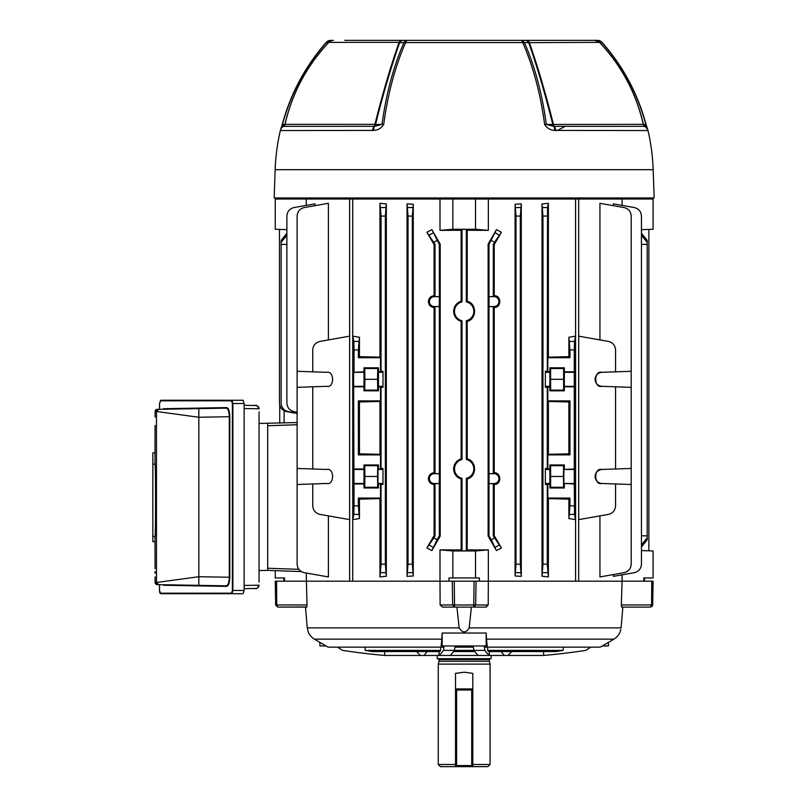 <?xml version="1.0" encoding="UTF-8"?>
<svg xmlns="http://www.w3.org/2000/svg" width="807" height="807" viewBox="0 0 807 807"><rect width="100%" height="100%" fill="white"/><g stroke="black" fill="none" stroke-linecap="round" stroke-linejoin="round"><path stroke-width="1.21" d="M644.45 577.953L644.45 581.191M439.28 296.653L434.337 296.653A4.933 4.933 0 0 0 429.395 301.596A4.933 4.933 0 0 0 434.337 306.529L439.28 306.529L439.341 296.603L435.023 296.603L434.105 295.695C430.645 296.098 428.739 298.065 428.386 301.596C428.729 305.117 430.635 307.084 434.105 307.497L435.023 306.589L435.023 473.638L439.341 473.638L439.341 306.589L435.023 306.589M439.28 473.699L434.337 473.699A4.933 4.933 0 0 0 429.395 478.632A4.933 4.933 0 0 0 434.337 483.575L439.28 483.575L439.341 473.638M434.105 307.497L434.105 472.731C430.645 473.144 428.739 475.111 428.386 478.632C428.729 482.162 430.635 484.129 434.105 484.533L435.023 483.635L435.023 535.848L434.105 535.606L434.105 484.533M462.007 459.506A9.654 9.654 0 0 0 462.007 478.329L462.007 550.818L461.14 549.94L439.997 549.88L452.828 550.959L452.828 577.953L479.348 577.953L479.348 581.191L575.593 581.191L575.593 199.036L439.997 199.036L439.997 230.348L461.14 230.288L461.14 301.223C456.419 302.938 453.917 306.297 453.625 311.31C453.907 316.314 456.419 319.683 461.14 321.388L462.007 320.722L462.007 459.506L461.14 458.84C456.419 460.545 453.917 463.904 453.625 468.917C453.907 473.931 456.419 477.29 461.14 479.005L462.007 478.329M461.14 230.288L462.007 229.41L462.007 301.899A9.654 9.654 0 0 0 462.007 320.722M595.062 476.473C595.475 480.589 597.725 482.929 601.82 483.474L615.57 483.958L615.57 505.878C615.216 510.407 612.846 513.242 608.438 514.382L578.69 519.627L578.69 336.166L608.438 341.411C612.846 342.551 615.216 345.386 615.57 349.915L615.57 371.835L601.82 372.32C597.725 372.874 595.475 375.205 595.062 379.32C595.475 383.436 597.725 385.766 601.82 386.321C597.725 385.766 595.475 383.436 595.062 379.32C595.475 375.205 597.725 372.874 601.82 372.32C593.74 370.211 593.74 388.429 601.82 386.321L615.57 386.805L615.57 468.998L601.82 469.472C597.725 470.027 595.475 472.357 595.062 476.473C595.475 480.589 597.725 482.929 601.82 483.474C593.74 485.582 593.74 467.364 601.82 469.472C597.725 470.027 595.475 472.357 595.062 476.473M569.954 349.915L568.885 337.255L568.885 356.654L548.377 357.178L548.377 203.293L547.539 207.55L547.287 371.291L545.35 371.291L545.35 387.35L549.88 386.805L549.88 390.83L564.345 390.83L563.629 390.114L563.629 368.527L564.345 367.81L564.345 371.835L574.281 371.835L574.281 349.915L569.954 349.915L569.954 357.733L568.885 356.654M568.885 337.255L575.562 336.166L574.523 341.411L574.281 349.915M564.345 390.83L564.345 386.805L574.281 386.805L574.281 468.998L563.861 469.472L563.861 483.474L574.281 483.958L574.523 514.382L575.562 519.627L575.562 336.166M575.562 519.627L568.885 518.538L569.954 505.878L574.281 505.878M545.35 484.503L545.35 468.443L545.35 484.503L547.287 484.503L547.287 564.174L548.377 576.934L548.377 498.615L568.885 499.14L568.885 518.538M548.377 576.934L542.011 576.269L542.97 564.174L547.287 564.174M547.287 216.054L542.97 216.054L542.011 203.959L542.011 576.269M542.011 203.959L548.377 203.293M489.052 483.575L493.995 483.575A4.933 4.933 0 0 0 498.928 478.632A4.933 4.933 0 0 0 493.995 473.699L489.052 473.699L488.992 483.635L493.309 483.635L493.309 535.848L494.227 535.606L494.227 484.533C501.591 484.745 501.611 472.539 494.227 472.731L494.227 307.497C501.591 307.699 501.611 295.493 494.227 295.695L494.227 244.622L501.419 232.275L494.52 242.292L493.309 244.38L494.227 244.622M494.227 535.606L501.419 547.953L496.446 550.606L488.124 536.08L488.124 244.148L496.446 229.622L501.419 232.275M521.282 203.858L521.282 576.369L515.078 575.976L515.078 204.252L521.282 203.858L520.303 216.054L520.303 564.174L521.282 576.369M452.828 577.953L448.985 577.953L448.985 581.191L439.997 581.191L488.336 581.191L488.336 549.88L467.192 549.94L467.192 479.005C476.998 476.665 476.998 461.17 467.192 458.84L467.192 321.388C476.998 319.058 476.998 303.563 467.192 301.223L467.192 230.288L488.336 230.348L488.336 199.036M488.336 549.88L475.505 550.959L475.505 577.953M439.997 199.036L352.74 199.036L352.74 581.191L439.997 581.191L439.997 549.88M475.505 550.959L452.828 550.959M641.454 550.556L653.085 550.959L653.085 577.953L643.804 577.953L643.804 581.191L622.096 581.191L622.096 574.826M275.248 570.66L301.293 571.568L267.692 570.398L275.248 570.66L275.248 577.953L284.528 577.953L284.528 581.191L349.663 581.191L349.663 199.036L275.248 199.036L275.248 229.269L286.878 229.672M306.236 573.02L307.003 604.978L306.791 607.096L305.48 607.096L307.255 627.896L308.224 631.972A15.111 15.111 0 0 0 314.407 639.144L441.822 639.144L441.096 645.963L487.236 645.963L486.51 639.144L613.925 639.144A15.111 15.111 0 0 0 620.109 631.972L620.825 629.521M328.399 339.918L328.399 203.293L304.249 207.55C299.851 208.69 297.47 211.525 297.117 216.054L297.117 387.35L326.512 386.321C334.592 388.429 334.592 370.211 326.512 372.32L297.117 371.291M328.399 515.875L328.399 576.934L304.249 572.677C299.851 571.538 297.47 568.703 297.117 564.174L297.117 484.503L312.763 483.958L312.763 505.878C313.116 510.407 315.487 513.242 319.895 514.382L349.643 519.627L349.643 336.166L319.895 341.411C315.487 342.551 313.116 345.386 312.763 349.915L312.763 371.835M306.236 205.402L306.236 199.036M297.117 412.165L294.01 411.62C289.612 410.491 287.231 407.656 286.878 403.117L286.878 216.054C287.231 211.525 289.612 208.69 294.01 207.55L314.952 203.858L314.952 205.664M641.454 229.672L653.085 229.269L653.085 199.036L622.096 199.036L622.096 205.402M622.096 199.036L578.669 199.036L578.669 581.191L653.085 581.191L652.671 604.978L650.513 607.096L621.541 607.096L621.329 604.978L621.541 607.096M613.381 574.564L613.381 576.369L634.322 572.677C638.72 571.538 641.101 568.703 641.454 564.174L641.454 216.054C641.101 211.525 638.72 208.69 634.322 207.55L613.381 203.858L613.381 205.664M599.934 339.918L599.934 203.293L624.083 207.55C628.482 208.69 630.862 211.525 631.215 216.054L631.215 371.291L615.57 371.835M615.57 483.958L631.215 484.503L631.215 564.174C630.862 568.703 628.482 571.538 624.083 572.677L599.934 576.934L599.934 515.875M312.763 386.805L312.763 468.998L297.117 468.443L297.117 387.35M312.763 483.958L326.512 483.474C334.592 485.582 334.592 467.364 326.512 469.472L312.763 468.998M358.369 349.915L358.369 357.733L380.5 357.733L380.5 371.835L378.453 371.835L378.453 367.81L363.987 367.81L363.987 371.835L353.577 372.32L354.051 505.878L358.369 505.878L359.448 518.538L352.77 519.627L352.77 336.166L359.448 337.255L358.369 349.915L354.051 349.915L354.051 371.835M358.369 357.733L359.448 356.654L379.956 357.178L379.956 203.293L386.321 203.959L386.321 576.269L379.956 576.934L379.956 498.615L359.448 499.14L359.448 518.538M359.448 337.255L359.448 356.654M354.051 349.915L353.809 341.411L352.77 336.166M352.77 519.627L353.809 514.382L354.051 505.878M574.281 386.805L574.281 371.835M574.281 483.958L574.281 468.998M548.377 357.178L547.832 357.733L569.954 357.733M547.832 357.733L547.832 371.835L547.287 371.291M549.88 390.83L550.596 390.114L550.596 368.527L549.88 367.81L549.88 371.835L547.832 371.835M549.88 367.81L564.345 367.81M461.14 479.005L461.14 549.94M461.14 321.388L461.14 458.84M434.105 295.695L434.105 244.622L426.913 232.275L431.886 229.622L439.341 244.38L439.341 296.603M439.341 244.38L440.208 244.148L431.886 229.622M440.208 244.148L440.208 536.08L431.886 550.606L426.913 547.953L434.105 535.606M413.255 575.976L413.255 204.252L412.347 216.054L412.347 564.174L413.255 575.976L407.051 576.369L408.029 564.174L412.347 564.174M412.347 216.054L408.029 216.054L407.051 203.858L407.051 576.369M407.051 203.858L413.255 204.252M494.227 472.731L493.309 473.638L488.992 473.638L488.992 306.589L493.309 306.589L494.227 307.497M493.309 306.589L493.309 473.638M493.309 483.635L494.227 484.533M488.992 483.635L488.992 535.848L491.281 539.812L494.52 537.936L493.309 535.848M434.105 472.731L435.023 473.638M434.105 244.622L435.023 244.38L435.023 296.603M435.023 244.38L426.913 232.275M435.023 535.848L433.813 537.936L437.051 539.812L439.341 535.848L440.208 536.08M439.28 483.575L439.341 535.848M439.341 483.635L435.023 483.635M494.227 295.695L493.309 296.603L488.992 296.603L488.992 244.38L496.446 229.622M493.309 244.38L493.309 296.603M467.192 549.94L466.325 550.818L466.325 478.329L467.192 479.005M467.192 458.84L466.325 459.506L466.325 320.722L467.192 321.388M467.192 301.223L466.325 301.899L466.325 229.41L467.192 230.288M462.007 301.899L461.14 301.223M279.464 229.41L279.464 403.117C279.817 407.656 282.188 410.491 286.596 411.62L297.117 413.477M648.868 229.41L648.868 550.818M466.325 478.329A9.654 9.654 0 0 0 466.325 459.506M466.325 320.722A9.654 9.654 0 0 0 466.325 301.899M462.007 229.41L466.325 229.41M466.325 550.818L462.007 550.818M286.878 235.341L281.139 242.292L281.139 403.117C281.492 407.656 283.872 410.491 288.27 411.62L297.117 413.184M281.139 244.38L286.878 244.43M281.139 242.292L281.139 240.425L286.878 233.273M641.454 244.43L647.194 244.38L647.194 535.848L641.454 535.798M641.454 233.273L647.194 240.425L647.194 242.292L641.454 235.341M647.194 244.38L647.194 242.292M647.194 535.848L647.194 539.812L641.454 546.954M489.052 306.529L493.995 306.529A4.933 4.933 0 0 0 498.928 301.596A4.933 4.933 0 0 0 493.995 296.653L489.052 296.653L488.992 306.589M488.992 244.38L488.124 244.148M488.992 535.848L488.124 536.08M568.885 499.14L569.954 498.07L569.954 505.878M564.345 483.958L564.345 487.983L563.629 487.267L563.427 476.473L563.629 465.679L564.345 464.963L564.345 468.998M547.287 484.503L549.88 483.958L549.88 487.983L564.345 487.983M547.832 483.958L547.832 498.07L548.377 498.615M569.954 498.07L547.832 498.07M547.832 386.805L547.832 400.908L548.377 401.452L548.377 454.341L547.832 454.886L569.954 454.886L568.885 453.816L548.377 454.341M568.885 453.816L568.885 401.987L569.954 400.908L547.832 400.908M569.954 400.908L569.954 454.886M547.832 454.886L547.832 468.998L545.35 468.443M549.88 487.983L550.596 487.267L550.596 465.679L549.88 464.963L549.88 468.998L547.832 468.998M549.88 464.963L564.345 464.963M547.287 387.35L547.287 468.443M542.97 216.054L542.97 564.174M545.35 387.35L545.35 371.291M549.88 468.998L549.88 483.958M549.88 386.805L549.88 371.835M564.345 386.805L564.345 371.835M297.117 484.503L297.117 468.443M326.512 469.472C334.592 467.364 334.592 485.582 326.512 483.474M326.512 386.321C334.592 388.429 334.592 370.211 326.512 372.32M615.57 386.805L631.215 387.35L631.215 468.443L615.57 468.998M354.051 386.805L363.987 386.805L363.987 390.83L378.453 390.83L378.453 386.805L380.5 386.805L380.5 400.908L358.369 400.908L358.369 454.886L380.5 454.886L380.5 468.998L377.969 469.472L377.969 483.474L380.5 483.958L380.5 498.07L358.369 498.07L358.369 505.878M378.453 483.958L378.453 487.983L377.737 487.267L377.535 476.473L377.737 465.679L378.453 464.963L363.987 464.963L363.987 468.998L354.051 468.998M378.453 464.963L378.453 468.998M380.5 386.805L381.045 387.35L381.045 468.443L380.5 468.998M380.5 400.908L379.956 401.452L359.448 401.987L359.448 453.816L379.956 454.341L379.956 401.452M379.956 454.341L380.5 454.886M386.321 203.959L385.363 216.054L381.045 216.054L381.045 371.291L380.5 371.835M381.045 216.054L379.956 203.293M379.956 357.178L380.5 357.733M378.453 487.983L363.987 487.983L364.703 487.267L364.905 476.473L364.703 465.679L363.987 464.963M354.051 483.958L363.987 483.958L363.987 487.983M568.885 401.987L548.377 401.452M359.448 499.14L358.369 498.07M358.369 454.886L359.448 453.816M359.448 401.987L358.369 400.908M379.956 576.934L381.045 564.174L385.363 564.174L386.321 576.269M380.5 483.958L381.045 484.503L381.045 564.174M380.5 498.07L379.956 498.615M631.215 387.35L631.215 371.291M631.215 484.503L631.215 468.443M385.363 216.054L385.363 564.174M381.045 387.35L382.982 387.35L382.982 371.291L381.045 371.291M381.045 484.503L382.982 484.503L382.982 468.443L381.045 468.443M408.029 216.054L408.029 564.174M520.303 216.054L515.986 216.054L515.986 564.174L520.303 564.174M515.986 216.054L515.078 204.252M515.078 575.976L515.986 564.174M437.051 539.812L431.886 550.606M426.913 547.953L433.813 537.936M494.52 537.936L501.419 547.953M496.446 550.606L491.281 539.812M641.454 544.886L647.194 537.936M267.692 423.574L267.692 570.398L259.057 570.549L259.057 423.433L297.117 422.555M297.117 424.714L267.692 425.733L267.692 568.239L298.822 569.318L300.022 570.63M550.596 368.527L563.629 368.527M550.798 379.32L563.427 379.32M550.596 390.114L563.629 390.114M550.596 465.679L563.629 465.679M550.798 476.473L563.427 476.473M550.596 487.267L563.629 487.267M363.987 390.83L364.703 390.114L364.905 379.32L364.703 368.527L363.987 367.81M378.453 390.83L377.737 390.114L364.703 390.114M377.737 390.114L377.535 379.32L364.905 379.32M377.535 379.32L377.737 368.527L364.703 368.527M377.737 368.527L378.453 367.81M378.453 386.805L378.453 371.835M363.987 386.805L363.987 371.835M377.737 465.679L364.703 465.679M377.737 487.267L364.703 487.267M377.535 476.473L364.905 476.473M363.987 468.998L363.987 483.958M382.982 371.291L382.982 387.35M382.982 468.443L382.982 484.503M488.336 230.348L475.505 229.269L452.828 229.269L452.828 199.036M452.828 229.269L439.997 230.348M475.505 229.269L475.505 199.036M575.593 199.036L578.669 199.036M471.399 607.096L469.19 627.896L621.077 627.896L622.853 607.096L650.513 607.096L651.592 604.978L621.329 604.978L622.086 581.191L488.336 581.191L488.205 604.978L485.774 607.096L486.651 606.955M349.663 199.036L352.74 199.036M485.774 607.096L442.559 607.096L440.128 604.978L439.997 581.191L275.248 581.191L275.661 604.978L276.74 604.978L276.579 581.191M279.736 423.161L279.736 405.296M284.104 410.773L284.104 423.009M438.151 658.694L439.018 659.561L489.314 659.561L489.314 661.276L439.018 661.276L438.262 664.1L438.262 764.491L455.531 764.491M489.314 661.276L490.071 664.1L438.262 664.1M491.1 655.455L491.1 658.694L437.233 658.694L437.233 655.455M438.262 764.491L440.42 766.65L455.531 766.65L455.531 673.361L464.166 672.201L472.801 673.361L472.801 766.65L487.912 766.65L490.071 764.491L472.801 764.491M455.531 766.65L472.801 766.65M440.652 647.143L440.622 650.402A592.883 51.668 90 0 1 439.966 651.562L372.41 651.562A593.73 593.73 0 0 1 365.278 650.402L364.996 647.143M384.687 651.562L384.616 655.455A1022.086 837.242 -90 0 1 342.461 650.371L337.588 647.143M384.687 655.455L438.988 655.455A1022.086 89.083 -90 0 0 443.477 650.371L443.991 647.143L328.146 647.143A593.73 593.73 0 0 1 314.407 639.144M590.744 647.143L585.872 650.371A1022.086 837.242 90 0 1 543.716 655.455L507.936 655.455L511.809 651.562M443.477 650.371L454.422 650.371L454.936 647.143L473.396 647.143L473.911 650.371L484.856 650.371L484.341 647.143L600.186 647.143A593.73 593.73 0 0 0 613.925 639.144M469.19 627.896C465.841 633.223 462.492 633.223 459.143 627.896L456.933 607.096M441.822 639.144L442.175 633.031L486.157 633.031L486.51 639.144M620.815 629.541L620.109 631.972M305.48 607.096L277.82 607.096L306.902 606.965M484.856 650.371A1022.086 89.083 90 0 0 489.345 655.455L478.269 655.455A1022.368 89.103 -90 0 1 473.911 650.371L454.402 650.402M489.355 651.562L489.355 655.455L507.936 655.455M487.7 650.402L563.054 650.402A593.73 593.73 0 0 1 555.922 651.562L488.366 651.562A592.883 51.668 -90 0 1 487.7 650.402L487.68 647.143M454.422 650.371A1022.368 89.103 90 0 1 450.064 655.455L438.988 655.455M450.064 655.455L478.269 655.455M501.107 651.562L504.294 655.455M453.564 651.562L474.768 651.562M416.523 651.562L420.397 655.455M424.038 655.455L427.226 651.562M365.278 650.402L440.622 650.402M454.27 581.191L454.553 607.096L452.666 604.978L475.666 604.978L473.78 607.096L474.062 581.191M486.157 633.031L486.157 645.963M442.175 633.031L442.175 645.963M602.274 645.963L608.428 645.963L608.428 642.402M319.905 642.402L319.905 645.963L326.058 645.963M650.513 607.096L652.248 606.218M652.5 605.775L652.661 605.119M307.003 604.978L276.74 604.978L277.82 607.096L275.671 605.119M510.811 40.35L506.493 40.35M344.771 40.35L597.412 40.35A6.476 6.113 90 0 1 602.113 42.69L599.914 42.65C621.773 66.164 636.269 93.43 643.421 124.449L645.842 124.439C637.58 93.834 623.004 66.588 602.113 42.69L602.274 42.549C623.175 66.456 637.772 93.733 646.054 124.389L644.773 126.306A3.026 2.915 90 0 1 643.421 124.449L643.3 124.359M501.197 40.35L583.562 40.35M576.823 40.35L580.979 40.35M542.748 40.35L543.767 40.35M554.348 40.35L558.555 40.35M441.711 40.35L486.621 40.35M436.163 40.35L438.453 40.35M576.985 40.35L575.986 40.35M647.678 129.584L647.981 130.542L554.601 130.431C550.273 130.169 546.944 128.152 544.614 124.389C540.498 93.753 533.195 66.477 522.724 42.559L405.608 42.559A6.476 3.702 -156.2 0 0 403.883 42.69A6.476 4.913 -90 0 1 407.666 40.35A6.476 2.734 90 0 0 405.608 42.559C395.137 66.477 387.834 93.753 383.718 124.389C381.388 128.152 378.059 130.169 373.732 130.431L280.352 130.542A6.476 6.476 0 0 1 283.539 126.336L374.529 126.306A3.026 2.149 90 0 0 375.527 124.449L382.024 124.439C386.139 93.834 393.423 66.588 403.883 42.69L399.647 42.65C391.355 66.164 383.315 93.43 375.527 124.449L374.922 124.349C382.689 93.229 390.749 65.902 399.092 42.367L328.792 42.367A6.476 6.476 0 0 1 333.493 40.35M403.409 40.35A6.476 4.923 -90 0 0 399.647 42.65L399.092 42.367A6.476 3.117 -90 0 1 401.351 40.35M373.732 130.431A6.476 2.895 78.5 0 1 374.529 126.306L382.024 124.439A6.476 1.443 7.6 0 1 383.718 124.389M371.936 130.542L372.582 130.542A6.476 3.228 90 0 1 374.176 126.336A3.026 1.503 90 0 0 374.922 124.349L285.042 124.349L283.539 126.336A3.026 3.026 -90 0 0 285.042 124.349C292.235 93.077 306.821 65.75 328.792 42.367L326.22 42.69C305.328 66.588 290.752 93.834 282.49 124.439L283.56 126.306A6.476 6.365 -164.1 0 0 280.473 130.109L282.279 124.389L284.911 124.449C292.154 93.259 306.66 65.992 328.419 42.65A6.476 6.103 -90 0 1 333.089 40.35M526.981 40.35A6.476 3.117 90 0 1 529.241 42.367C537.533 65.73 545.593 93.057 553.41 124.349A3.026 1.503 -90 0 0 554.157 126.336L644.783 126.336A6.476 6.476 90 0 1 647.981 130.542A203.626 203.626 0 0 1 653.176 169.672L654.164 197.957L274.168 197.957L275.157 169.672A203.626 203.626 0 0 1 280.352 130.542M647.94 130.431A6.476 6.365 164.1 0 0 647.87 130.149L647.88 130.159C646.76 129.362 650.402 132.025 644.783 126.336A3.026 3.026 0 0 1 643.29 124.349L552.805 124.449A3.026 2.149 -90 0 0 553.804 126.306L554.157 126.336A6.476 3.228 -90 0 1 555.751 130.542L557.516 130.431L565.233 126.336M326.058 42.549A6.476 6.476 0 0 1 330.92 40.35A6.476 6.113 -90 0 0 326.22 42.69L326.068 42.559C305.157 66.456 290.56 93.733 282.279 124.389M552.805 124.449C544.967 93.259 536.927 65.992 528.686 42.65L524.449 42.69C534.91 66.588 542.193 93.834 546.309 124.439L552.805 124.449M643.29 124.349C636.098 93.077 621.511 65.75 599.54 42.367L528.686 42.65A6.476 4.923 90 0 0 524.923 40.35M544.614 124.389A6.476 1.443 -7.6 0 1 546.309 124.439L553.804 126.306A6.476 2.895 -78.5 0 1 554.601 130.431M595.243 40.35A6.476 6.103 90 0 1 599.914 42.65L599.51 42.367M646.054 124.389L647.87 130.129A6.476 6.365 164.1 0 0 644.773 126.306L644.783 126.336M524.449 42.69A6.476 3.702 156.2 0 0 522.724 42.559A6.476 2.734 90 0 0 520.666 40.35A6.476 4.913 90 0 1 524.449 42.69M259.057 411.893L259.057 582.079M244.138 585.448L244.138 405.285L255.204 405.507C256.273 404.64 257.554 405.729 259.057 408.786L244.138 408.524M244.208 585.448L259.057 585.196A3.238 3.238 180 0 1 255.869 588.434L244.138 588.686L244.208 585.448M255.869 405.548A3.238 3.238 0 0 1 259.057 408.786A3.238 3.238 0 0 0 255.869 405.548L244.208 405.285M156.518 409.482A2.159 2.159 89 0 1 157.234 409.341L226.131 408.14A0.545 0.514 89 0 0 226.626 407.606C228.512 407.979 229.571 411.015 229.803 416.725L229.803 577.257C229.571 582.947 228.512 585.983 226.626 586.376A0.545 0.514 91 0 0 226.131 585.832L157.234 584.631A2.159 2.159 0 0 1 155.115 582.563M155.105 582.483A2.159 2.159 0 0 1 155.105 582.472L155.105 576.874L155.105 582.472L156.467 582.493L198.835 576.723L198.835 417.249L156.467 411.479L155.105 411.499L155.105 417.098L155.105 411.499L157.234 409.341L155.105 411.499A2.159 2.159 0 0 1 155.105 411.489M155.075 568.683L155.005 541.648L152.836 541.648L152.836 452.878L155.015 452.878L155.055 428.134M155.045 429.163L155.075 425.46M243.028 400.262L244.138 403.5L244.138 590.472L243.028 593.71L160.976 593.71A0.545 0.514 -90 0 1 160.462 593.175L231.458 593.175L232.386 590.472L232.386 403.5L231.458 400.797A0.545 0.514 -90 0 1 231.972 400.262L243.028 400.262M155.015 452.878L155.015 464.207C155.741 465.104 155.741 535.525 155.015 536.463L155.015 541.648M226.131 585.832C228.008 585.489 229.067 582.634 229.309 577.257L229.309 416.725L198.835 417.249L198.835 408.614L161.259 409.27M157.234 584.631L155.105 582.472L157.234 584.631L187.426 585.156L163.075 584.732A0.545 0.514 91 0 1 163.579 585.267L163.024 584.732M229.803 416.725L229.309 416.725C229.077 411.348 228.018 408.493 226.131 408.14M231.458 400.797L160.462 400.797A0.545 0.514 -90 0 1 160.976 400.262L231.972 400.262L232.9 403.5L232.9 590.472L231.972 593.71A0.545 0.514 -90 0 1 231.458 593.175M155.015 536.463L152.836 536.463M155.015 464.207L152.836 464.207M163.145 409.23L163.075 409.24A0.545 0.514 89 0 0 163.579 408.705L226.626 407.606M471.722 766.65L456.611 766.65L471.722 766.65A1.079 1.079 0 0 0 472.801 765.571A1.079 1.079 0 0 1 471.722 766.65A1.079 1.079 0 0 0 472.801 765.571L471.722 765.571L471.722 690.005L456.611 690.005L456.611 765.571L471.722 765.571L471.722 766.65M456.611 688.926L471.722 688.926L456.611 688.926A1.079 1.079 0 0 0 455.531 690.005L456.611 690.005L456.611 688.926A1.079 1.079 0 0 0 455.531 690.005A1.079 1.079 0 0 1 456.611 688.926M455.531 765.571A1.079 1.079 0 0 0 456.611 766.65L456.611 765.571L455.531 765.571A1.079 1.079 0 0 0 456.611 766.65M472.801 690.005A1.079 1.079 0 0 0 471.722 688.926A1.079 1.079 0 0 1 472.801 690.005L471.722 690.005L471.722 688.926M434.337 306.529L434.337 307.275M434.337 483.575L434.337 484.311M437.051 240.425L433.813 242.292M494.52 242.292L491.281 240.425M364.471 386.321L353.577 386.321M364.471 372.32L353.577 372.32M382.478 372.32L377.969 372.32M382.478 386.321L377.969 386.321M364.471 483.474L353.577 483.474M364.471 469.472L353.577 469.472M382.478 469.472L377.969 469.472M382.478 483.474L377.969 483.474M563.861 372.32L574.755 372.32M563.861 386.321L574.755 386.321M545.855 386.321L550.364 386.321M545.855 372.32L550.364 372.32M563.861 469.472L574.755 469.472M563.861 483.474L574.755 483.474M545.855 483.474L550.364 483.474M545.855 469.472L550.364 469.472M493.995 296.653L493.995 295.917M493.995 306.529L493.995 307.275M434.337 473.699L434.337 472.952M434.337 296.653L434.337 295.917M493.995 473.699L493.995 472.952M493.995 483.575L493.995 484.311M498.988 545.179L495.316 547.297M433.016 547.297L429.344 545.179M495.316 232.93L498.988 235.049M429.344 235.049L433.016 232.93M569.712 341.411L574.523 341.411M353.809 341.411L358.621 341.411M515.734 207.55L520.545 207.55M380.793 207.55L385.615 207.55M407.777 207.55L412.599 207.55M542.718 207.55L547.539 207.55M574.523 514.382L569.712 514.382M412.599 572.677L407.777 572.677M547.539 572.677L542.718 572.677M520.545 572.677L515.734 572.677M385.615 572.677L380.793 572.677M358.621 514.382L353.809 514.382M455.531 688.926L472.801 688.926M307.255 627.896L459.143 627.896M543.646 651.562L543.646 655.455M438.978 651.562L438.978 655.455M440.128 604.978L452.666 604.978L452.283 581.191M488.205 604.978L475.666 604.978L476.049 581.191M652.671 604.978L651.592 604.978L651.753 581.191M653.176 169.672L275.157 169.672M285.032 124.359L284.911 124.449A3.026 2.915 -90 0 1 283.56 126.306L283.55 126.336M597.412 40.35A6.476 6.456 -90 0 1 602.264 42.559A6.476 6.476 0 0 0 597.412 40.35M255.869 588.434A3.238 3.238 180 0 0 259.057 585.196C257.554 588.242 256.273 589.332 255.204 588.464L244.208 588.686M226.626 586.376L163.579 585.267M163.024 409.24L163.579 408.705M159.534 584.672L159.534 590.472L160.462 593.175M160.462 400.797L159.534 403.5L159.534 409.3M158.586 584.651L156.467 582.493L156.467 411.479L158.586 409.32M198.835 585.357L198.835 576.723L229.803 577.257M244.138 403.5L232.386 403.5M232.386 590.472L244.138 590.472M283.882 577.953L283.882 581.191M490.071 664.1L490.071 764.491M489.314 659.561L490.182 658.694M439.018 659.561L439.018 661.276M563.054 650.402L563.336 647.143M599.54 42.367L594.84 40.35M160.976 400.262L159.504 403.5L159.504 409.3M155.015 431.13L155.025 430.202M157.234 409.341A2.159 2.159 0 0 0 155.115 411.409M155.095 571.517L155.105 573.323M159.504 584.672L159.504 590.472C159.554 592.59 160.048 593.67 160.976 593.71"/></g></svg>
